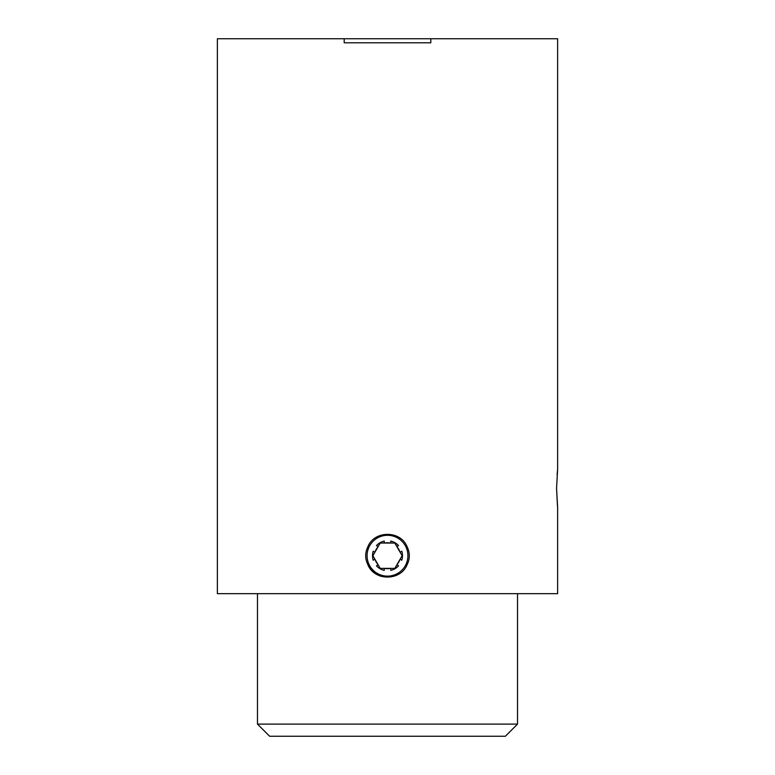 <?xml version="1.0" encoding="UTF-8"?>
<svg xmlns="http://www.w3.org/2000/svg" width="775" height="775" viewBox="0 0 775 775"><rect width="100%" height="100%" fill="white"/><g stroke="black" fill="none" stroke-linecap="round" stroke-linejoin="round"><path stroke-width="1.16" d="M397.711 538.034A20.412 20.412 0 0 0 369.82 545.513A20.412 20.412 0 0 0 377.289 573.393A20.412 20.412 0 0 0 405.18 565.924A20.412 20.412 0 0 0 397.711 538.034M367.718 547.131C365.015 552.837 365.015 558.562 367.718 564.307C374.025 581.308 400.946 581.318 407.282 564.307C409.985 558.601 409.985 552.875 407.282 547.131C400.946 530.119 374.054 530.119 367.718 547.131M381.31 576.377A21.564 21.564 0 0 1 367.718 564.307M394.998 542.742A14.987 14.987 0 0 0 390.736 541.086L390.736 543.062L394.804 543.062L396.839 546.578L398.553 545.6A14.987 14.987 0 0 0 394.998 542.742M505.368 736.25L269.632 736.25L257.474 724.102L517.526 724.102L505.368 736.25M257.474 593.669L257.474 724.102M517.526 593.669L517.526 724.102M557.118 474.552L557.622 469.369L557.622 38.75L344.197 38.75L344.197 42.799L355.299 42.799M430.803 38.75L430.803 42.799L419.701 42.799M557.622 469.369L556.557 488.357L557.622 507.344L557.622 593.669L217.378 593.669L217.378 38.75L344.197 38.75M430.803 42.799L344.197 42.799M557.622 507.344L557.487 506.085M557.458 505.813L556.557 488.357M398.282 537.036A21.564 21.564 0 0 1 399.328 537.685M378.161 546.578L380.196 543.062L384.264 543.062L384.264 541.086A14.987 14.987 0 0 0 376.447 545.6L378.161 546.578L374.916 552.197L373.211 551.209A14.987 14.987 0 0 0 373.211 560.228L374.916 559.24L380.196 568.375L384.264 568.375L384.264 570.352A14.987 14.987 0 0 1 376.447 565.837L378.161 564.849M390.736 570.352A14.987 14.987 0 0 0 398.553 565.837L396.839 564.849L394.804 568.375L390.736 568.375L390.736 570.352M400.084 552.197L402.118 555.714L400.084 559.24L401.789 560.228A14.987 14.987 0 0 0 401.789 551.209L400.084 552.197L396.839 546.578M384.71 543.062L390.29 543.062A12.962 12.962 0 0 0 384.71 543.062L384.264 543.062M399.861 551.81A12.962 12.962 0 0 0 397.071 546.976M399.861 559.627L397.071 564.462A12.962 12.962 0 0 0 399.861 559.627L400.084 559.24M390.29 568.375L384.71 568.375A12.962 12.962 0 0 0 390.29 568.375L390.736 568.375M375.139 559.627A12.962 12.962 0 0 0 377.929 564.462M374.916 552.197L372.882 555.714L374.916 559.24M377.929 546.976A12.962 12.962 0 0 0 375.139 551.81"/></g></svg>
